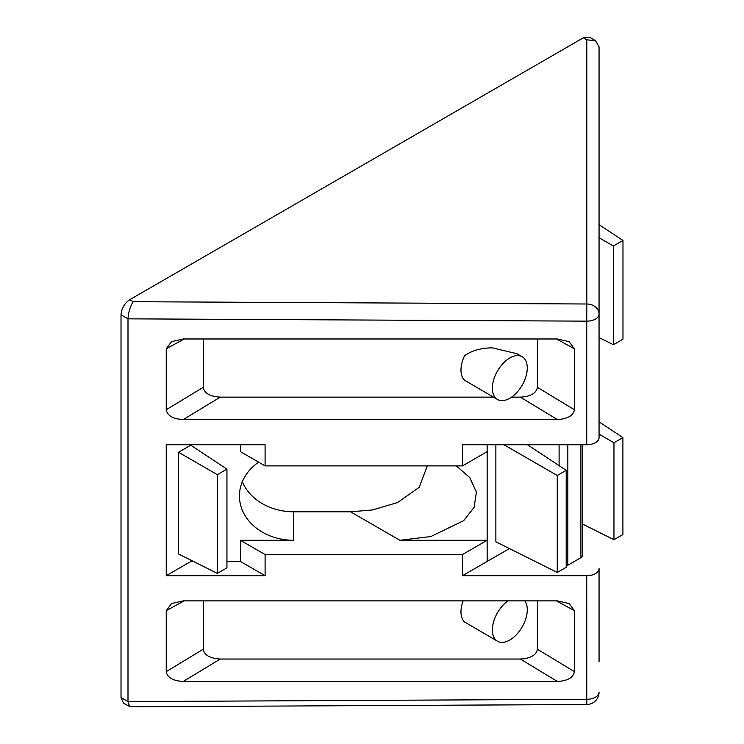 <?xml version="1.0" encoding="UTF-8"?>
<svg xmlns="http://www.w3.org/2000/svg" width="744" height="744" viewBox="0 0 744 744"><rect width="100%" height="100%" fill="white"/><g stroke="black" fill="none" stroke-linecap="round" stroke-linejoin="round"><path stroke-width="1.12" d="M497.485 399.482L464.572 380.231A24.673 14.248 -60 0 1 464.572 355.716C471.696 350.619 480.922 347.987 492.268 347.829L516.941 353.726L522.158 356.739A24.673 14.248 -60 0 1 525.943 376.511A24.673 14.248 -60 0 1 509.826 398.254A24.673 14.248 -60 0 1 497.485 399.482A24.673 14.248 -60 0 1 493.7 379.71A24.673 14.248 -60 0 1 509.826 357.966A24.673 14.248 -60 0 1 522.158 356.739M524.79 600.873A24.673 14.248 -60 0 1 525.004 621.035A24.673 14.248 -60 0 1 509.826 640.007A24.673 14.248 -60 0 1 497.485 641.235L464.572 621.984A24.673 14.248 -60 0 1 463.121 600.873M497.485 641.235A24.673 14.248 -60 0 1 493.374 622.626A24.673 14.248 -60 0 1 508.003 600.873M226.939 561.45L240.414 561.45L240.414 540.293L293.731 540.293A54.284 44.324 -0 0 1 239.447 495.969A54.284 44.324 -0 0 1 258.633 462.163M190.91 560.186L190.91 561.45L166.238 575.689L265.097 575.689L240.414 561.45M190.91 561.45L193.44 561.45M240.414 444.745L240.414 451.654L265.097 465.893L462.48 465.893L462.48 444.745L586.728 444.745A12.341 7.124 0 0 0 599.059 437.621L599.059 314.024A12.341 7.124 180 0 1 595.451 319.064A12.341 7.124 180 0 1 586.728 321.148L586.728 444.745M190.91 444.745L190.91 445.321M509.426 548.57L462.48 575.689L586.728 575.689L586.793 704.503L130.247 706.8L123.597 703.238L121.021 697.574L127.996 701.536L129.558 706.623M599.059 657.389L599.059 568.574A12.341 7.124 180 0 1 586.728 575.689M582.729 444.745L582.729 555.145A6.166 3.562 180 0 1 580.915 557.665L580.915 444.745M567.83 444.745L567.83 565.217L580.915 557.665M567.83 565.217A6.166 3.562 180 0 1 566.203 565.896M511.584 397.138L520.363 397.138C530.658 396.533 536.331 393.26 537.382 387.308L537.382 338.976M203.252 338.976L203.252 387.308C204.293 393.26 209.966 396.533 220.27 397.138L493.43 397.138M203.252 600.873L203.252 649.205C204.293 655.157 209.966 658.431 220.27 659.035L520.363 659.035C530.658 658.431 536.331 655.157 537.382 649.205L537.382 600.873M495.867 444.745L495.867 541.799L557.256 572.452L566.203 567.291L566.203 470.338L527.468 444.745M166.238 575.689L166.238 444.745L265.097 444.745L265.097 465.893M178.523 452.259L178.523 553.992L217.341 573.382L226.939 567.849L226.939 469.129L190.734 445.21L178.523 452.259L217.341 474.672L217.341 573.382M121.021 314.805C121.57 308.407 124.481 303.366 129.744 299.692L133.185 301.711C130.107 306.64 128.377 312.35 127.996 318.841L121.021 314.805L121.021 697.574M133.185 301.711L586.802 303.998L586.802 39.813L583.361 37.795L129.744 299.692M583.361 37.795L589.555 37.2L595.544 40.715L599.059 46.872L599.059 314.024A12.341 10.025 0 0 0 586.802 303.998L586.728 321.148L127.996 318.841M127.996 318.897L127.996 701.536M537.382 649.205L574.387 671.627L574.387 610.703L556.475 600.873M574.387 671.627C573.345 677.579 567.672 680.853 557.377 681.457L520.363 659.035M220.27 659.035L183.257 681.457L557.377 681.457M183.257 681.457C172.961 680.853 167.288 677.579 166.238 671.627L203.252 649.205M184.149 600.873L166.238 610.703L166.238 671.627M166.238 610.703L171.511 603.57L183.257 600.873L557.377 600.873L569.123 603.57L574.387 610.703M220.27 397.138L183.257 419.56L557.377 419.56L520.363 397.138M183.257 419.56C172.961 418.956 167.288 415.682 166.238 409.73L203.252 387.308M184.149 338.976L166.238 348.806L166.238 409.73M166.238 348.806L171.511 341.663L183.257 338.976L557.377 338.976L569.123 341.663L574.387 348.806L556.475 338.976M537.382 387.308L574.387 409.73L574.387 348.806M574.387 409.73C573.345 415.682 567.672 418.956 557.377 419.56M462.48 575.689L462.48 554.54L265.097 554.54L265.097 575.689M599.059 568.574L599.059 661.49M599.059 395.492L599.059 98.915C599.059 93.567 599.059 93.577 599.059 98.915M599.059 399.584L599.059 421.848L622.905 437.602L613.958 442.764L599.059 434.171M586.802 39.813L595.544 40.715M293.731 540.293L293.731 511.807A54.284 44.324 -0 0 1 242.33 481.731M293.731 511.807L350.573 511.807L372.493 509.956L397.51 502.553L419.198 487.339L427.288 465.893M456.305 465.893L469.762 477.574L476.402 492.128L474.114 507.343L463.67 520.67L430.869 536.536L399.919 540.293L350.573 511.807M487.153 561.45L487.153 540.293L399.919 540.293M462.48 554.54L487.153 540.293L487.153 444.745M226.939 469.129L217.341 474.672M613.391 344.732L622.979 339.19L622.979 240.479L613.391 246.013L613.391 344.732L599.059 337.571M613.391 246.013L599.059 237.745M622.979 240.479L599.059 224.669M566.203 470.338L557.256 475.5L557.256 572.452M557.256 475.5L503.976 444.745M613.958 442.764L613.958 539.716L622.905 534.555L622.905 437.602M613.958 539.716L582.729 524.12M487.153 451.654L462.48 465.893M240.414 540.293L265.097 554.54M127.996 701.601L586.728 699.286A12.341 7.124 0 0 0 595.451 697.202A12.341 7.124 0 0 0 599.059 692.162A12.341 12.341 0 0 1 586.793 704.503M559.107 465.651L559.107 444.745"/></g></svg>
